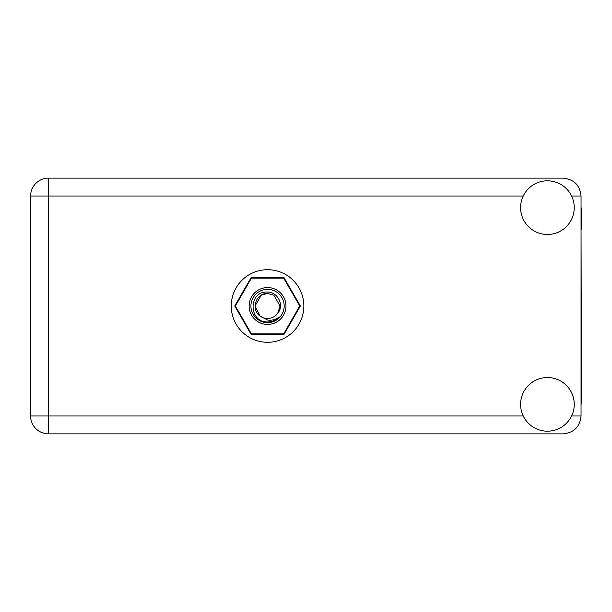 <?xml version="1.0" encoding="UTF-8"?>
<svg xmlns="http://www.w3.org/2000/svg" width="612" height="612" viewBox="0 0 612 612"><rect width="100%" height="100%" fill="white"/><g stroke="black" fill="none" stroke-linecap="round" stroke-linejoin="round"><path stroke-width="0.92" d="M300.385 306L283.968 277.565L251.134 277.565L234.717 306L251.134 334.435L283.968 334.435L300.385 306M581.04 404.8A33.981 33.981 0 0 0 581.4 399.888L581.04 229.286M547.419 431.185A26.821 26.821 0 0 0 574.247 404.356A26.821 26.821 0 0 0 547.419 377.535A26.821 26.821 0 0 0 520.598 404.356A26.821 26.821 0 0 0 547.419 431.185M547.419 234.465A26.821 26.821 0 0 0 574.247 207.644A26.821 26.821 0 0 0 547.419 180.815A26.821 26.821 0 0 0 520.598 207.644A26.821 26.821 0 0 0 547.419 234.465M267.551 269.701A36.299 36.299 0 0 0 231.252 306A36.299 36.299 0 0 0 267.551 342.299A36.299 36.299 0 0 0 303.85 306A36.299 36.299 0 0 0 267.551 269.701M581.04 207.2A33.981 33.981 0 0 1 581.4 212.112L581.4 229.286M581.04 196.016C579.908 185.237 573.941 179.27 563.162 178.138L48.486 178.138A17.886 17.886 0 0 0 30.6 196.016L30.6 415.984A17.886 17.886 0 0 0 48.486 433.862L563.162 433.862C573.941 432.73 579.908 426.763 581.04 415.984L581.04 196.016L571.6 196.016M267.551 324.421A18.421 18.421 0 0 1 249.13 306A18.421 18.421 0 0 1 267.551 287.579A18.421 18.421 0 0 1 285.972 306A18.421 18.421 0 0 1 267.551 324.421M267.551 322.631A16.631 16.631 0 0 1 250.92 306A16.631 16.631 0 0 1 267.551 289.369A16.631 16.631 0 0 1 284.182 306A16.631 16.631 0 0 1 267.551 322.631M261.293 295.16L267.551 293.485L261.293 295.16L255.036 306L260.115 316.075L255.036 306L261.293 295.16L267.551 293.485L261.293 295.16L255.036 306L260.115 316.075L267.551 320.03C271.858 320.68 275.744 319.648 279.21 316.924C276.111 320.107 272.348 321.79 267.911 321.973L267.551 321.958C248.434 322.547 248.067 290.754 267.551 292.062C277.825 291.939 284.595 305.396 277.71 313.313A12.515 12.515 0 0 1 260.115 316.075C250.339 309.611 255.969 292.842 267.551 293.485L273.809 295.16L280.067 306L277.71 313.313L280.067 306L273.809 295.16L267.551 293.485L273.809 295.16M260.115 316.075L255.036 306L261.293 295.16L267.551 293.485L273.809 295.16L280.067 306L277.71 313.313L280.067 306L273.809 295.16L267.551 293.485L273.809 295.16L280.067 306L277.71 313.313L280.067 306L273.809 295.16L267.551 293.485L261.293 295.16L255.036 306L260.115 316.075L255.036 306L261.293 295.16L266.648 293.515M283.608 278.1A32.191 32.191 0 0 1 283.685 278.146L299.742 305.962A32.191 32.191 0 0 1 299.742 306.038L283.685 333.854A32.191 32.191 0 0 1 283.608 333.9L251.494 333.9A32.191 32.191 0 0 1 251.417 333.854L235.36 306.038A32.191 32.191 0 0 1 235.36 305.962L251.417 278.146A32.191 32.191 0 0 1 251.494 278.1L283.608 278.1M523.245 196.016L48.486 196.016L48.486 178.138A17.886 17.886 0 0 0 30.6 196.016L48.486 196.016L48.486 415.984L523.245 415.984M48.486 415.984L48.486 433.862A17.886 17.886 0 0 1 30.6 415.984L48.486 415.984M571.6 415.984L581.04 415.984"/></g></svg>
